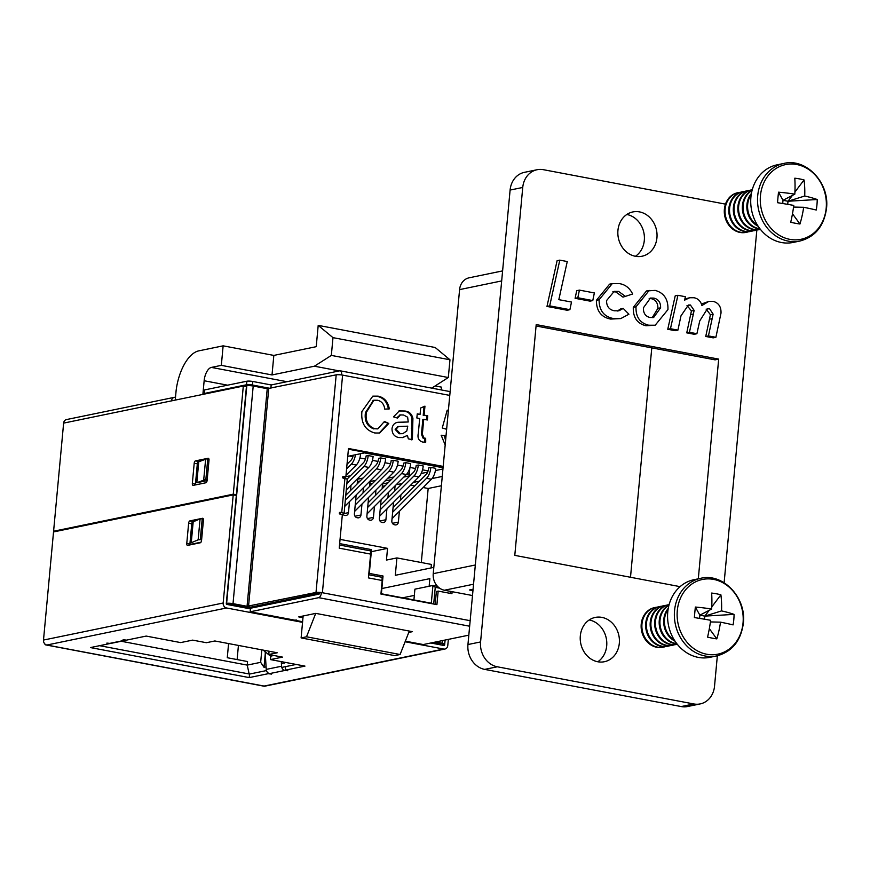<?xml version="1.0" encoding="UTF-8"?>
<svg xmlns="http://www.w3.org/2000/svg" width="870" height="870" viewBox="0 0 870 870"><rect width="100%" height="100%" fill="white"/><g stroke="black" fill="none" stroke-linecap="round" stroke-linejoin="round"><path stroke-width="1.3" d="M580.323 635.883A22.62 19.466 78.3 0 0 604.389 661.722A22.62 19.466 78.3 0 0 619.32 643.256A22.62 19.466 78.3 0 0 595.254 617.417A22.62 19.466 78.3 0 0 580.323 635.883M597.82 661.765A22.62 19.466 78.3 0 0 606.694 645.855A22.62 19.466 78.3 0 0 589.197 619.973M617.939 230.398A22.62 19.466 78.3 0 0 642.006 256.237A22.62 19.466 78.3 0 0 656.937 237.771A22.62 19.466 78.3 0 0 632.871 211.932A22.62 19.466 78.3 0 0 617.939 230.398M635.437 256.291A22.62 19.466 78.3 0 0 644.311 240.381A22.62 19.466 78.3 0 0 626.813 214.488M715.89 337.31L708.441 335.896L713.128 314.146L709.485 308.611L707.495 308.632L699.741 320.91L696.903 333.721L689.453 332.307L694.129 310.383L690.399 305L688.398 305.022L680.971 315.875L677.915 330.121L675.207 330.687L667.758 329.273L675.207 295.865L677.915 295.3L685.364 296.713L684.592 300.161L689.649 297.747L693.966 297.736C698.023 298.497 700.665 301.096 701.905 305.533L708.822 301.39L713.172 301.368C718.609 302.858 721.219 306.773 721.012 313.08L715.89 337.31L713.182 337.864L705.733 336.462L710.42 314.701L706.103 309.089M684.853 298.954L689.649 297.747M701.459 304.032L708.822 301.39M696.903 333.721L694.195 334.276L686.745 332.862L691.422 310.938L687.006 305.479M655.175 325.228L645.986 325.761C637.199 323.607 632.968 317.474 633.295 307.36L646.497 290.961L655.175 290.395C664.038 292.875 668.29 299.28 667.942 309.6L655.175 325.228L648.683 325.206C639.907 323.042 635.676 316.908 636.003 306.805L649.205 290.406M725.482 204.135L543.424 169.693A21.706 18.683 78.3 0 0 537.062 169.737A21.706 18.683 78.3 0 0 522.74 187.463L480.577 641.94A21.706 18.683 78.3 0 0 497.314 666.79L693.836 703.961A21.706 18.683 78.3 0 0 700.198 703.917A21.706 18.683 78.3 0 0 714.531 686.191L717.348 655.784M724.123 582.737L756.693 231.714A21.706 18.683 78.3 0 0 756.78 230.126M698.305 578.8L718.685 359.103L536.203 324.586L514.79 555.375L680.09 586.652M546.98 306.425L557.094 260.695L559.801 260.13L567.262 261.544L558.823 299.661L571.503 302.053L569.893 309.687L567.186 310.253L546.98 306.425L549.688 305.87L559.801 260.13M575.103 298.312L576.723 290.667L579.42 290.112L594.362 292.94L592.774 300.585L590.067 301.14L575.103 298.312L577.811 297.747L579.42 290.112M625.704 296.572L618.537 291.406L614.187 291.374L606.531 300.607C606.564 306.392 609.174 309.785 614.35 310.775L618.831 310.829L623.246 308.426L628.923 314.233L620.778 318.572L613.372 318.529C603.889 316.658 599.125 310.405 599.093 299.758L612.284 283.609L619.549 283.653C625.389 284.61 629.75 288.068 632.631 294.027L622.996 297.127L615.829 291.961L612.861 291.754M617.461 311.003L620.538 308.981L623.246 308.426M620.778 318.572L610.664 319.083C601.181 317.224 596.418 310.971 596.385 300.324L609.587 284.164L612.284 283.609M537.062 169.737L524.436 172.336A21.706 18.683 78.3 0 0 510.103 190.062L467.951 644.539A21.706 18.683 78.3 0 0 484.688 669.389L681.21 706.56A21.706 18.683 78.3 0 0 687.572 706.527L700.198 703.917M501.675 280.934L459.588 289.612L433.238 573.667L475.324 564.989M473.073 589.251L469.506 589.98L472.943 590.632M473.541 584.216L444.407 590.23L472.497 595.537M651.782 347.88L630.5 577.267M444.407 590.23A14.475 12.463 -101.7 0 1 433.238 573.667M459.588 289.612A14.475 12.463 -101.7 0 1 469.147 277.802L502.61 270.896M536.072 325.989L715.075 359.854L718.685 359.103M569.893 309.687L549.688 305.87M592.774 300.585L577.811 297.747M599.093 299.758L596.385 300.324M613.372 318.529L610.664 319.083M618.537 291.406L615.829 291.961M653.903 298.095L650.445 298.062L643.43 307.773C643.202 313.069 645.366 316.31 649.933 317.496L653.587 317.55L660.602 307.828C660.732 302.521 658.503 299.28 653.903 298.095L649.172 298.464M636.003 306.805L633.295 307.36M648.683 325.206L645.986 325.761M660.602 307.828L657.894 308.382C658.024 303.075 655.795 299.835 651.195 298.649M652.174 317.702L657.894 308.382M677.915 330.121L670.465 328.719L667.758 329.273M670.465 328.719L677.915 295.3M690.399 305L687.691 305.555M694.129 310.383L691.422 310.938M693.52 314.005L690.813 314.559M689.453 332.307L686.745 332.862M709.485 308.611L706.788 309.165M713.128 314.146L710.42 314.701M708.441 335.896L705.733 336.462M445.103 640.048L444.657 644.898A0.729 0.62 78.3 0 1 443.961 645.496L430.78 642.995M250.419 608.88L226.852 604.422A0.729 0.62 78.3 0 1 226.298 603.595L236.325 495.487L233.214 494.889L53.527 531.94L43.5 640.059A4.339 3.741 -101.7 0 0 46.23 644.855L46.219 644.909A4.339 2.088 100.7 0 1 45.816 644.92A4.339 2.088 100.7 0 1 44.74 643.822M281.293 661.624L281.565 666.235A4.339 3.741 78.3 0 0 284.925 670.444L287.839 670.737L285.306 670.161L304.968 666.105L270.494 659.59L282.5 657.111L268.765 654.523L277.247 652.772L214.857 640.972L206.386 642.712L192.661 640.124L180.655 642.593L146.193 636.079L126.531 640.124L123.094 639.744L125.106 640.211A4.339 3.741 78.3 0 0 126.378 640.211L111.045 643.365A4.339 3.741 -101.7 0 1 109.772 643.376L106.858 643.093L109.392 643.659L90.447 647.574L249.222 677.6L249.549 674.054L266.448 670.574L249.549 674.054L99.582 645.681M281.782 667.41L296.159 664.441L285.632 666.616L285.306 670.161M270.809 656.176L273.691 655.447L270.831 656.034L270.494 659.59M302.553 622.354L226.526 607.978L46.849 645.029L264.589 686.158A4.339 3.741 -101.7 0 1 263.958 686.093L443.635 649.042L405.105 641.755M249.222 677.6L268.167 673.695L271.603 674.087L269.591 673.608A4.339 3.741 -101.7 0 1 266.231 669.389L265.165 651.76M284.501 663.07L284.457 662.233M268.221 673.043L268.167 673.695M46.23 644.855A4.339 3.741 -101.7 0 0 46.849 645.029L46.219 644.909M264.578 686.212A4.339 2.088 100.7 0 1 264.165 686.223A4.339 2.088 100.7 0 1 263.784 686.06M443.635 649.042A4.339 3.741 78.3 0 0 444.907 649.042A4.339 3.741 78.3 0 0 447.778 645.496L448.344 639.385M444.907 649.042L265.23 686.093A4.339 3.741 -101.7 0 1 264.589 686.158M175.501 397.296A4.339 3.741 78.3 0 0 174.37 397.329A4.339 3.741 78.3 0 0 171.51 400.874L243.306 386.062L233.28 494.182L53.592 531.233L55.354 531.57M53.592 531.233L63.63 423.114A4.339 3.741 -101.7 0 1 66.49 419.568L174.37 397.329M209.007 460.176L207.125 480.414A2.175 1.044 100.7 0 1 205.842 482.774L193.216 485.373A2.175 1.044 100.7 0 1 193.009 485.384A2.175 1.044 100.7 0 1 192.335 483.47L194.206 463.231A2.175 1.044 100.7 0 1 195.489 460.882L208.115 458.272A2.175 1.044 100.7 0 1 208.321 458.272A2.175 1.044 100.7 0 1 209.007 460.176M195.467 484.916A2.175 1.044 100.7 0 1 195.456 484.057L197.327 463.819A2.175 1.044 100.7 0 1 198.61 461.47L200.383 461.1M234.563 495.15L236.39 494.769L246.427 386.65L243.306 386.062M236.39 494.769L233.28 494.182M233.214 494.889L223.177 603.008A4.339 3.741 78.3 0 0 226.526 607.978M203.439 520.184L201.557 540.422A2.175 1.044 100.7 0 1 200.274 542.782L187.648 545.381A2.175 1.044 100.7 0 1 187.441 545.381A2.175 1.044 100.7 0 1 186.767 543.478L188.638 523.24A2.175 1.044 100.7 0 1 189.921 520.88L202.547 518.281A2.175 1.044 100.7 0 1 202.753 518.281A2.175 1.044 100.7 0 1 203.439 520.184M189.899 544.914A2.175 1.044 100.7 0 1 189.888 544.065L191.759 523.827A2.175 1.044 100.7 0 1 193.042 521.478L194.815 521.108M269.08 651.228L268.765 654.523M387.759 478.228L393.925 476.967M406.518 474.367L409.335 473.78M346.858 483.513L363.877 466.472A11.397 5.47 -79.3 0 0 368.195 455.565L373.11 456.489A11.397 5.47 -79.3 0 1 368.793 467.407L346.26 489.962M347.032 479.185L363.366 462.818A7.123 3.415 -79.3 0 0 366.063 456L368.195 455.565L373.11 456.489M367.096 513.833L406.366 474.509A11.397 5.47 -79.3 0 0 410.694 463.601L405.779 462.677L410.694 463.601M368.119 502.795L400.95 469.93A7.123 3.415 -79.3 0 0 403.647 463.112L405.779 462.677A11.397 5.47 -79.3 0 1 401.462 473.584L367.695 507.384M355.645 500.37L388.422 467.56A7.123 3.415 -79.3 0 0 391.119 460.741L393.251 460.306L398.166 461.23A11.397 5.47 -79.3 0 1 393.849 472.149L354.623 511.408M380.592 505.22L413.478 472.301A7.123 3.415 -79.3 0 0 416.175 465.483L418.307 465.037L423.212 465.972A11.397 5.47 -79.3 0 1 418.894 476.88L379.57 516.258M392.033 518.683L431.422 479.25A11.397 5.47 -79.3 0 0 435.739 468.343L430.835 467.407L428.703 467.853A7.123 3.415 -79.3 0 1 425.995 474.672L393.066 507.645M345.76 495.356L375.894 465.189A7.123 3.415 -79.3 0 0 378.591 458.37L380.723 457.935L385.638 458.86L380.723 457.935A11.397 5.47 -79.3 0 1 376.405 468.843L345.336 499.956M359.517 453.922L360.582 454.129L359.517 453.922M428.094 470.877L422.526 469.833M415.566 468.506L409.998 467.462M403.038 466.146L397.47 465.091M390.51 463.775L384.953 462.72M377.982 461.404L372.425 460.35M365.454 459.034L359.897 457.979M352.926 456.663L349.425 456M345.999 475.314L356.265 465.037A11.397 5.47 -79.3 0 0 360.582 454.129M343.15 478.174L345.847 476.901L343.498 476.455A0.903 0.783 78.3 0 0 343.335 478.239L344.901 478.533A4.709 0.805 5.3 0 1 347.239 479.446L344.074 513.539A4.709 0.805 -174.7 0 0 341.736 512.615L340.17 512.321A0.903 0.783 78.3 0 0 340.007 514.094L342.356 514.54L339.235 548.165L370.631 554.103L368.423 577.897L382.18 580.497L380.929 594.058L436.914 604.65L438.175 591.089L451.932 593.688L452.117 591.687M347.021 464.275L350.838 460.458A7.123 3.415 -79.3 0 0 353.307 455.206M346.597 468.876L351.349 464.101A11.397 5.47 -79.3 0 0 355.471 454.76M380.168 509.809L413.989 475.955A11.397 5.47 -79.3 0 0 418.307 465.037L423.212 465.972M355.221 504.959L388.933 471.214A11.397 5.47 -79.3 0 0 393.251 460.306L398.166 461.23M392.631 512.234L426.507 478.326A11.397 5.47 -79.3 0 0 430.835 467.407L435.739 468.343M344.737 506.394L381.321 469.778A11.397 5.47 -79.3 0 0 385.638 458.86M265.274 653.609L264.012 667.301L260.663 662.331L261.816 649.846M285.36 662.396L281.412 663.712M228.582 643.561L227.277 657.72L247.548 661.548L247.221 665.104L249.157 673.978M121.224 641.266L247.221 665.104L260.663 662.331M266.079 666.877L264.012 667.301M238.423 645.431L237.118 659.58M270.461 656.111L263.142 650.097M296.355 619.995L294.93 620.201A3.98 1.914 100.7 0 1 294.549 620.212A3.98 1.914 100.7 0 1 294.201 620.06M270.2 615.307A3.98 1.914 -79.3 0 0 270.842 615.721A3.98 1.914 -79.3 0 0 271.222 615.721L250.147 611.806L318.692 597.668A4.709 2.262 -79.3 0 0 321.465 592.568L470.159 620.691M250.147 611.806L250.473 608.25L319.029 594.112L319.66 592.938L321.465 592.568M296.311 620.538L302.608 621.724M405.344 641.157L423.266 644.55L468.821 635.154M408.769 632.436L412.478 631.663L315.777 613.372L298.725 616.895L302.988 617.7M445.179 444.983L441.177 435.239L445.266 435.544L445.755 438.719M446.691 428.66L446.266 429.182L442.264 427.953L447.213 410.151L448.387 410.379M408.334 438.861L407.421 435.413L402.843 437.534L398.851 437.545C394.327 436.707 392.044 433.76 392 428.692C392.598 424.864 394.61 422.722 398.047 422.265L408.237 421.983L407.638 417.198L403.56 415.012L400.439 414.914L397.503 418.078L393.501 416.86L399.297 410.923L404.68 411.01C409.063 411.358 411.814 413.837 412.913 418.416L412.38 439.633L408.334 438.861M397.372 422.385L408.237 421.983M443.189 466.418L348.478 448.496L345.847 476.901M374.763 428.769L377.928 428.779L384.442 421.45L388.781 423.472L379.635 433.021L374.796 432.988C365.193 430.182 360.898 423.037 361.898 411.543L372.806 396.154L378.124 396.144C384.333 397.514 388.063 401.755 389.303 408.889L384.757 409.128C384.094 404.224 381.68 401.266 377.515 400.254L373.893 400.222L366.357 412.369C365.183 420.699 367.988 426.159 374.763 428.769L377.471 428.866M424.071 438.099L425.669 438.284L425.713 442.221L422.831 442.08C418.785 440.97 417.285 438.034 418.318 433.249L419.688 418.535L416.85 417.991L417.241 413.848L420.069 414.392L420.656 407.997L424.951 406.149L424.114 415.153L427.757 415.838L427.366 419.982L423.733 419.296L422.352 434.184L424.071 438.099L423.168 438.284L425.669 438.284M348.413 449.203L443.124 467.114M342.671 477.021L344.041 477.271M339.344 512.876L340.474 513.202L339.42 513.626M438.175 591.089L436.37 591.459L435.174 604.324M450.377 591.361L450.192 593.362M344.074 513.539A4.709 0.805 -174.7 0 1 343.791 513.768L341.964 514.464M441.481 645.029L444.037 644.496A4.709 0.805 -174.7 0 0 444.668 644.159A4.709 0.805 -174.7 0 0 442.33 643.245L435.685 641.984M440.938 643.724L433.891 642.364M319.66 593.014L251.658 606.966A4.709 0.805 -174.7 0 1 245.253 606.684L231.213 604.019L227.179 604.487M244.339 386.258L246.808 385.747A4.709 0.805 5.3 0 1 253.203 386.03L267.242 388.694L247.058 606.303L233.019 603.649A4.709 0.805 -174.7 0 0 226.624 603.367L226.32 603.432M247.058 606.303L316.006 592.459A4.709 0.805 -174.7 0 1 321.411 592.579M341.595 374.959A4.709 0.805 5.3 0 1 342.595 375.122L341.595 374.959A4.709 0.805 5.3 0 0 336.19 374.839L267.242 388.694M339.822 374.774L337.767 374.709M341.66 374.948A4.709 2.262 -79.3 0 0 340.181 370.805A4.709 2.262 -79.3 0 0 339.735 370.816L271.19 384.953L270.875 388.314M205.94 393.773L204.33 393.468L204.657 389.912L246.873 381.212A4.339 0.74 5.3 0 1 252.778 381.473L271.19 384.953M204.33 393.468L246.547 384.757A4.339 0.74 5.3 0 1 252.452 385.019L270.385 388.411M440.916 643.909L438.36 644.431M384.279 421.983L388.781 423.472M387.879 423.657L379.189 433.097M372.36 396.252L378.124 396.144M377.221 396.339C383.431 397.699 387.161 401.94 388.401 409.074M373.469 400.33L365.454 412.554L366.357 412.369M365.454 412.554C364.28 420.884 367.086 426.344 373.861 428.953M402.386 437.621L407.421 435.413M400.037 415.033L396.774 417.861M398.851 411.021L404.68 411.01M403.778 411.195C408.171 411.543 410.912 414.022 412.01 418.611L412.913 418.416M412.01 418.611L411.477 439.818M398.014 426.637L395.165 429.388L399.254 433.76L402.462 433.651M399.254 433.76L402.93 433.575L406.79 430.987L407.758 426.148M407.682 426.169L398.438 426.528L396.067 429.204L400.156 433.575M395.165 429.388L396.067 429.204M424.767 438.469L424.81 442.243M417.208 414.207L420.069 414.392M424.027 406.551L423.212 415.338L424.114 415.153M423.212 415.338L427.757 415.838M426.855 416.023L426.496 419.818M422.352 434.184L421.45 434.369L422.831 419.481L423.733 419.296M421.45 434.369L423.168 438.284M441.177 435.5L445.266 435.544M444.363 435.729L445.592 440.568M446.756 427.986L445.657 428.997M447.115 410.488L448.354 410.727M447.256 422.592L447.082 424.484M198.751 461.785L207.821 458.436L205.875 479.381L196.816 482.73L198.751 461.785L197.979 461.948M208.756 458.61L207.821 458.436M189.986 543L191.248 542.739L193.194 521.793L200.089 518.89L203.188 518.618M189.867 544.5L200.97 542.217M201.633 539.639L198.142 539.835L191.248 542.739M207.103 480.61L196.816 482.73M205.875 479.381L207.201 479.631M203.71 479.827L205.657 458.881M200.089 518.89L198.142 539.835M202.253 518.444L200.307 539.389M175.24 400.102L176.142 390.347A38.9 18.662 100.7 0 1 198.784 350.86L223.133 345.836L221.328 365.356L211.399 367.412A12.3 5.905 -79.3 0 0 204.145 380.745L202.884 394.404M435.141 385.932L441.492 387.139L441.231 389.923M339.659 543.609L371.523 549.633L369.315 573.417L383.039 576.016L381.386 593.775L431.303 603.214L432.945 585.456L437.501 586.315M413.913 599.919L414.914 589.175L432.945 585.456L435.25 587.348L433.695 604.041M332.982 337.647L318.202 325.38L435.174 347.5L449.964 359.778L332.982 337.647L331.339 355.406L448.311 377.526L431.716 388.129M449.964 359.778L448.311 377.526M339.278 370.914L314.407 366.205L331.339 355.406M221.328 365.356L272.016 374.948L314.407 366.205M318.202 325.38L316.223 346.684L273.832 355.417L223.133 345.836M340.05 539.378L387.541 548.361L386.454 560.073L396.916 557.92L395.306 575.309L433.825 567.37M431.063 567.936L431.389 564.434L396.916 557.92M421.297 562.531L428.171 488.483L441.394 485.754M428.171 488.483L423.157 487.526M414.74 485.938L410.629 485.166M402.212 483.568L396.176 484.721M392.435 523.316L398.384 522.087L399.384 511.332M400.407 500.293L400.907 494.889M398.384 522.087A3.436 2.958 -101.7 0 1 395.11 524.893L394.491 524.773A3.436 2.958 -101.7 0 1 391.837 520.847L393.566 502.251M395.078 485.819A3.436 2.958 78.3 0 1 395.067 486.015L394.588 491.213M379.951 520.956L385.91 519.727L386.911 508.906M387.933 497.868L388.444 492.463M385.91 519.727A3.436 2.958 -101.7 0 1 382.637 522.533L382.006 522.413A3.436 2.958 -101.7 0 1 379.363 518.487L381.093 499.826M382.604 483.394A3.436 2.958 78.3 0 1 382.593 483.655L382.115 488.788M367.477 518.596L373.437 517.367L374.448 506.481M375.47 495.443L375.971 490.038M373.437 517.367A3.436 2.958 -101.7 0 1 370.152 520.173L369.532 520.053A3.436 2.958 -101.7 0 1 366.879 516.127L368.619 497.401M370.131 480.979A3.436 2.958 78.3 0 1 370.109 481.295L369.641 486.363M354.993 516.236L360.952 515.007L361.974 504.056M362.997 493.018L363.497 487.613M360.952 515.007A3.436 2.958 -101.7 0 1 357.679 517.813L357.059 517.693A3.436 2.958 -101.7 0 1 354.405 513.768L356.145 494.976M357.657 478.554A3.436 2.958 78.3 0 1 357.635 478.935L357.168 483.937M344.074 513.55L348.478 512.647L349.501 501.631M350.523 490.593L351.023 485.188M348.478 512.647A3.436 2.958 -101.7 0 1 345.205 515.453L344.574 515.334A3.436 2.958 -101.7 0 1 342.736 514.17M345.118 477.054L344.977 478.543M443.069 467.766L364.486 452.9L347.75 456.348M442.264 476.445L432.053 478.554M419.547 481.132L413.38 482.404M439.622 588.174L435.25 587.348M381.93 580.442L382.213 577.31L368.717 574.755M370.402 554.059L370.696 550.928L339.528 545.033M387.541 548.361L371.327 551.7M381.876 588.533L429.856 578.637L429.149 586.239M409.879 467.929L409.128 475.966M414.327 595.406L402.701 597.799M442.95 468.995L435.435 470.539M427.616 472.149L421.2 473.476M409.987 475.792L403.832 477.064M391.239 479.653L385.073 480.925M315.723 613.383L306.523 636.796L301.107 637.917L303.141 615.982M409.313 631.065L400.102 654.501L306.523 636.796M400.102 654.501L394.686 655.61L301.107 637.917M273.832 355.417L272.016 374.948M370.696 550.928L371.523 549.633M369.315 573.417L368.76 574.287M383.039 576.016L382.213 577.31M431.303 603.214L431.901 603.704M249.016 607.086L249.375 608.685M654.979 607.51A20.26 17.443 78.3 0 0 654.599 607.586A20.26 17.443 78.3 0 0 641.223 624.127A20.26 17.443 78.3 0 0 656.85 647.313A20.26 17.443 78.3 0 0 662.788 647.28A20.26 17.443 78.3 0 0 663.157 647.193M657.252 607.162A20.26 17.443 78.3 0 0 655.349 607.434A20.26 17.443 78.3 0 0 641.973 623.975A20.26 17.443 78.3 0 0 657.6 647.16A20.26 17.443 78.3 0 0 663.527 647.117A20.26 17.443 78.3 0 0 665.387 646.617M659.482 606.586A20.26 17.443 78.3 0 0 659.112 606.651A20.26 17.443 78.3 0 0 645.736 623.192A20.26 17.443 78.3 0 0 661.363 646.377A20.26 17.443 78.3 0 0 667.301 646.345A20.26 17.443 78.3 0 0 667.671 646.269M661.765 606.227A20.26 17.443 78.3 0 0 659.862 606.499A20.26 17.443 78.3 0 0 646.486 623.04A20.26 17.443 78.3 0 0 662.103 646.225A20.26 17.443 78.3 0 0 668.04 646.192A20.26 17.443 78.3 0 0 669.9 645.681M663.995 605.65A20.26 17.443 78.3 0 0 663.625 605.727A20.26 17.443 78.3 0 0 650.249 622.268A20.26 17.443 78.3 0 0 665.865 645.453A20.26 17.443 78.3 0 0 671.803 645.42A20.26 17.443 78.3 0 0 672.184 645.333M666.279 605.303A20.26 17.443 78.3 0 0 664.365 605.574A20.26 17.443 78.3 0 0 650.988 622.115A20.26 17.443 78.3 0 0 666.616 645.301A20.26 17.443 78.3 0 0 672.553 645.257A20.26 17.443 78.3 0 0 674.413 644.757M668.508 604.726A20.26 17.443 78.3 0 0 668.127 604.791A20.26 17.443 78.3 0 0 654.751 621.332A20.26 17.443 78.3 0 0 670.379 644.518A20.26 17.443 78.3 0 0 676.316 644.485A20.26 17.443 78.3 0 0 676.686 644.398M669.117 604.596A20.26 17.443 78.3 0 0 668.878 604.639A20.26 17.443 78.3 0 0 655.501 621.18A20.26 17.443 78.3 0 0 671.129 644.365A20.26 17.443 78.3 0 0 677.067 644.333A20.26 17.443 78.3 0 0 677.295 644.279M668.976 605.129A20.26 17.443 78.3 0 0 659.264 620.408A20.26 17.443 78.3 0 0 674.892 643.593A20.26 17.443 78.3 0 0 676.958 643.843M668.899 605.411A20.26 17.443 78.3 0 0 660.015 620.256A20.26 17.443 78.3 0 0 675.631 643.441A20.26 17.443 78.3 0 0 676.773 643.615M668.258 608.337A20.26 17.443 78.3 0 0 663.777 619.473A20.26 17.443 78.3 0 0 675.033 641.179M668.084 609.381A20.26 17.443 78.3 0 0 664.517 619.32A20.26 17.443 78.3 0 0 674.457 640.287M713.639 579.398A38.128 32.821 78.3 0 0 677.295 610.599A38.128 32.821 78.3 0 0 706.69 654.229A38.128 32.821 78.3 0 0 743.034 623.029A38.128 32.821 78.3 0 0 713.639 579.398M700.698 578.311L693.912 579.714A39.618 34.104 78.3 0 0 667.758 612.056A39.618 34.104 78.3 0 0 709.909 657.328L716.706 655.926C731.985 651.837 740.87 640.962 743.35 623.322C746.634 597.625 722.916 572.656 700.698 578.311A39.618 34.104 78.3 0 0 674.544 610.653A39.618 34.104 78.3 0 0 716.706 655.926M709.235 610.294L704.852 616.112L721.556 610.903A64.837 16.584 -177.6 0 1 734.073 614.383A61.531 56.191 118 0 1 733.095 624.899A64.837 5.34 8.1 0 0 720.512 622.159A64.837 36.573 -77.9 0 1 716.804 638.885A61.531 25.034 -155.2 0 1 712.258 638.134A61.531 25.034 -155.2 0 1 707.56 637.144A64.837 25.328 99.5 0 0 710.627 620.288A64.837 5.34 8.1 0 0 694.38 617.569A61.531 10.168 -86.4 0 1 695.358 607.053L699.861 615.166L711.671 609.033A64.837 16.584 -177.6 0 0 695.358 607.053M721.556 610.903A64.837 36.573 -77.9 0 0 720.893 594.819A61.531 41.325 -19 0 0 716.369 593.775A61.531 41.325 -19 0 0 711.649 593.068A64.837 25.328 99.5 0 1 711.671 609.033M720.893 594.819L711.769 606.923M720.512 622.159L710.398 621.93M716.804 638.885L709.333 628.651M734.073 614.383L704.852 616.112L699.861 615.166L699.556 618.396M704.852 616.112L704.559 619.233M738.13 192.64A20.26 17.443 78.3 0 0 737.76 192.705A20.26 17.443 78.3 0 0 724.384 209.257A20.26 17.443 78.3 0 0 740 232.442A20.26 17.443 78.3 0 0 745.938 232.399A20.26 17.443 78.3 0 0 746.308 232.323M740.413 192.292A20.26 17.443 78.3 0 0 738.5 192.553A20.26 17.443 78.3 0 0 725.123 209.094A20.26 17.443 78.3 0 0 740.751 232.29A20.26 17.443 78.3 0 0 746.688 232.246A20.26 17.443 78.3 0 0 748.548 231.735M742.643 191.704A20.26 17.443 78.3 0 0 742.262 191.781A20.26 17.443 78.3 0 0 728.886 208.321A20.26 17.443 78.3 0 0 744.513 231.507A20.26 17.443 78.3 0 0 750.451 231.474A20.26 17.443 78.3 0 0 750.821 231.387M744.916 191.356A20.26 17.443 78.3 0 0 743.013 191.628A20.26 17.443 78.3 0 0 729.636 208.169A20.26 17.443 78.3 0 0 745.264 231.355A20.26 17.443 78.3 0 0 751.201 231.322A20.26 17.443 78.3 0 0 753.05 230.811M747.145 190.78A20.26 17.443 78.3 0 0 746.775 190.845A20.26 17.443 78.3 0 0 733.399 207.397A20.26 17.443 78.3 0 0 749.026 230.583A20.26 17.443 78.3 0 0 754.964 230.539A20.26 17.443 78.3 0 0 755.334 230.463M749.429 190.432A20.26 17.443 78.3 0 0 747.526 190.693A20.26 17.443 78.3 0 0 734.149 207.234A20.26 17.443 78.3 0 0 749.766 230.43A20.26 17.443 78.3 0 0 755.704 230.387A20.26 17.443 78.3 0 0 757.563 229.876M751.658 189.845A20.26 17.443 78.3 0 0 751.288 189.921A20.26 17.443 78.3 0 0 737.912 206.462A20.26 17.443 78.3 0 0 753.529 229.647A20.26 17.443 78.3 0 0 759.466 229.615A20.26 17.443 78.3 0 0 759.847 229.528M752.267 189.714A20.26 17.443 78.3 0 0 752.028 189.769A20.26 17.443 78.3 0 0 738.652 206.31A20.26 17.443 78.3 0 0 754.279 229.495A20.26 17.443 78.3 0 0 760.217 229.462A20.26 17.443 78.3 0 0 760.456 229.408M752.126 190.258A20.26 17.443 78.3 0 0 742.425 205.537A20.26 17.443 78.3 0 0 758.042 228.723A20.26 17.443 78.3 0 0 760.108 228.973M752.05 190.541A20.26 17.443 78.3 0 0 743.165 205.374A20.26 17.443 78.3 0 0 758.792 228.571A20.26 17.443 78.3 0 0 759.923 228.734M751.419 193.466A20.26 17.443 78.3 0 0 746.928 204.602A20.26 17.443 78.3 0 0 758.183 226.298M751.245 194.51A20.26 17.443 78.3 0 0 747.678 204.45A20.26 17.443 78.3 0 0 757.618 225.417M796.789 164.528A38.128 32.821 78.3 0 0 760.445 195.728A38.128 32.821 78.3 0 0 789.851 239.359A38.128 32.821 78.3 0 0 826.195 208.158A38.128 32.821 78.3 0 0 796.789 164.528M783.859 163.44L777.062 164.843A39.618 34.104 78.3 0 0 750.908 197.185A39.618 34.104 78.3 0 0 793.07 242.447L799.856 241.055C815.146 236.966 824.02 226.091 826.5 208.452C829.784 182.754 806.066 157.785 783.859 163.44A39.618 34.104 78.3 0 0 757.705 195.783A39.618 34.104 78.3 0 0 799.856 241.055M792.385 195.424L788.002 201.242L804.717 196.022A64.837 16.584 -177.6 0 1 817.224 199.513A61.531 56.191 118 0 1 816.256 210.029A64.837 5.34 8.1 0 0 803.673 207.288A64.837 36.573 -77.9 0 1 799.954 224.014A61.531 25.034 -155.2 0 1 795.408 223.264A61.531 25.034 -155.2 0 1 790.721 222.263A64.837 25.328 99.5 0 0 793.777 205.418A64.837 5.34 8.1 0 0 777.53 202.699A61.531 10.168 -86.4 0 1 778.509 192.183L783.011 200.296L794.821 194.151A64.837 16.584 -177.6 0 0 778.509 192.183M804.717 196.022A64.837 36.573 -77.9 0 0 804.043 179.949A61.531 41.325 -19 0 0 799.53 178.905A61.531 41.325 -19 0 0 794.799 178.198A64.837 25.328 99.5 0 1 794.821 194.151M804.043 179.949L794.919 192.052M803.673 207.288L793.56 207.06M799.954 224.014L792.483 213.781M817.224 199.513L788.002 201.242L783.011 200.296L782.717 203.526M788.002 201.242L787.72 204.352M467.951 644.539L480.577 641.94M484.688 669.389L497.314 666.79M510.103 190.062L522.74 187.463M681.21 706.56L693.836 703.961M712.28 318.616L709.583 319.17M109.772 643.376L125.106 640.211M284.925 670.444L269.591 673.608M281.565 666.235L266.231 669.389M444.657 644.898L442.83 645.279M63.63 423.114L171.51 400.874M223.177 603.008L43.5 640.059M186.767 543.478L189.888 544.065M188.638 523.24L191.759 523.827M189.921 520.88L193.042 521.478M192.335 483.47L195.456 484.057M194.206 463.231L197.327 463.819M195.489 460.882L198.61 461.47M363.877 466.472L368.793 467.407M406.366 474.509L401.462 473.584M356.265 465.037L351.349 464.101M413.989 475.955L418.894 476.88M388.933 471.214L393.849 472.149M431.422 479.25L426.507 478.326M381.321 469.778L376.405 468.843M318.692 597.668L469.648 626.215M271.222 615.721L294.93 620.201M341.736 512.615L344.901 478.533M449.779 395.404L342.595 375.122L322.4 592.742M442.33 643.245L442.58 640.57M253.203 386.03L233.019 603.649M248.537 606.368L268.721 388.76M336.19 374.839L316.006 592.459M246.808 385.747L226.624 603.367M252.452 385.019L252.778 381.473M246.547 384.757L246.873 381.212M400.526 422.418L401.429 422.233M411.836 422.581L412.739 422.396M411.314 428.192L412.217 428.007M286.959 381.702L211.399 367.412M385.192 485.71L382.343 486.297M372.643 483.361L369.87 483.937M360.093 481.012L357.396 481.578M347.532 478.674L346.401 478.902M227.614 385.182L204.145 380.745M228.777 604.161A3.545 3.056 78.3 0 0 229.256 604.878M232.638 604.291A3.545 1.696 100.7 0 1 231.975 605.389M318.572 593.166A3.545 3.056 78.3 0 0 319.203 594.025M437.392 643.028A3.545 1.696 100.7 0 1 436.729 644.126M264.165 686.223L45.816 644.92M340.181 370.805L450.127 391.609M445.048 640.059L444.668 644.159M377.928 428.779L377.025 428.964M373.893 400.222L372.991 400.407M400.439 414.914L399.537 415.099M402.93 433.575L402.027 433.76M398.438 426.528L397.536 426.713M294.549 620.212L270.842 615.721M345.868 476.673L350.479 475.727M357.613 479.185L363.029 478.076M370.087 481.545L375.579 480.414M382.572 483.905L388.129 482.763M437.893 644.344A3.545 3.545 0 0 0 439.035 643.332M654.599 607.586L655.349 607.434M659.112 606.651L659.862 606.499M663.625 605.727L664.365 605.574M668.127 604.791L668.878 604.639M676.316 644.485L677.067 644.333M671.803 645.42L672.553 645.257M667.301 646.345L668.04 646.192M662.788 647.28L663.527 647.117M737.76 192.705L738.5 192.553M742.262 191.781L743.013 191.628M746.775 190.845L747.526 190.693M751.288 189.921L752.028 189.769M759.466 229.615L760.217 229.462M754.964 230.539L755.704 230.387M750.451 231.474L751.201 231.322M745.938 232.399L746.688 232.246"/></g></svg>
